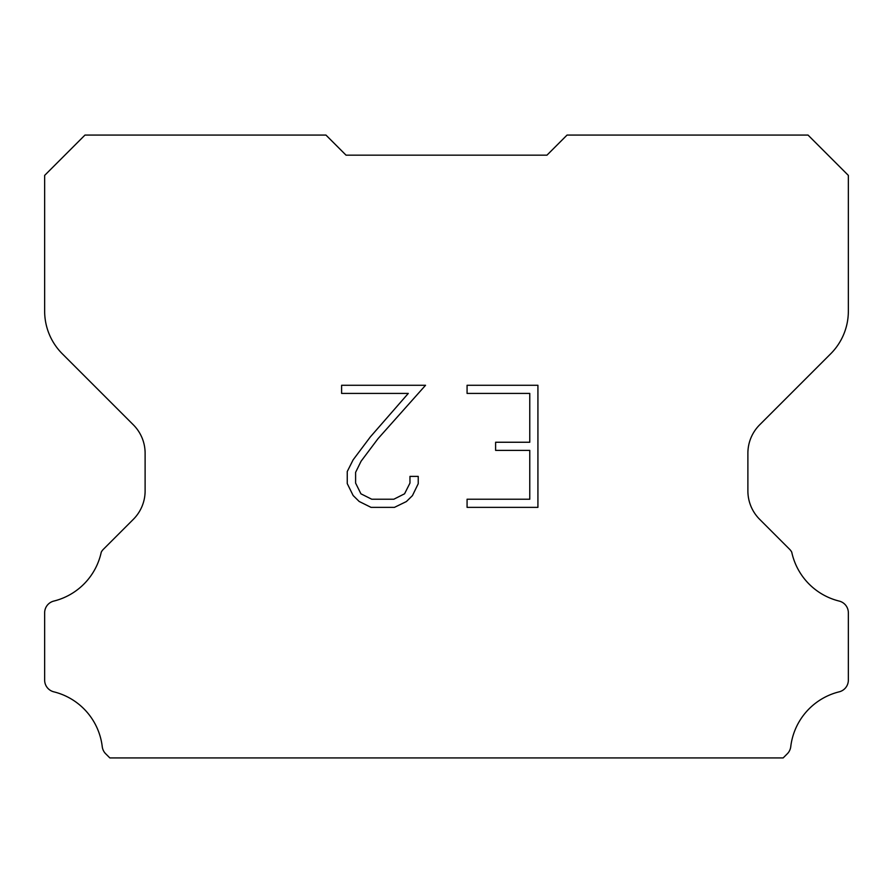 <?xml version="1.0" encoding="UTF-8"?>
<svg xmlns="http://www.w3.org/2000/svg" width="893" height="893" viewBox="0 0 893 893"><rect width="100%" height="100%" fill="white"/><g stroke="black" fill="none" stroke-linecap="round" stroke-linejoin="round"><path stroke-width="1.34" d="M529.772 499.22L529.772 450.385L495.604 450.385L495.604 442.247L529.772 442.247L529.772 393.411L467.072 393.411L467.072 385.274L537.921 385.274L537.921 507.358L467.072 507.358L467.072 499.22L529.772 499.22M418.225 476.393L418.225 483.716L412.432 495.637L406.393 501.553L394.46 507.358L371.019 507.358L359.176 501.464L353.137 495.515L347.254 483.593L347.254 471.515L353.137 459.828L370.383 436.867L408.291 393.411L341.606 393.411L341.606 385.274L425.548 385.274L378.018 438.664L361.085 461.223L355.604 472.364L355.604 483.08L360.928 493.818L371.734 499.22L393.835 499.22L404.562 493.807L409.965 483.08L409.965 476.393L418.225 476.393M346.037 155.159L325.945 135.066L84.98 135.066L44.65 175.396L44.65 311.177A60.277 60.277 0 0 0 62.309 353.795L133.347 424.834A40.185 40.185 0 0 1 145.112 453.242L145.112 490.916A40.185 40.185 0 0 1 133.347 519.324L103.365 549.307A11.776 11.776 0 0 0 101.255 552.164A64.296 64.296 0 0 1 53.814 601.078A12.056 12.056 0 0 0 44.65 612.788L44.65 680.131A12.056 12.056 0 0 0 53.814 691.829A64.296 64.296 0 0 1 102.248 746.693A12.056 12.056 0 0 0 106.021 754.105L109.85 757.934L783.15 757.934L786.979 754.105A12.056 12.056 0 0 0 790.751 746.693A64.296 64.296 0 0 1 839.186 691.829A12.056 12.056 0 0 0 848.35 680.131L848.35 612.788A12.056 12.056 0 0 0 839.186 601.078A64.296 64.296 0 0 1 791.745 552.164A11.776 11.776 0 0 0 789.635 549.307L759.653 519.324A40.185 40.185 0 0 1 747.887 490.916L747.887 453.242A40.185 40.185 0 0 1 759.653 424.834L830.691 353.795A60.277 60.277 0 0 0 848.35 311.177L848.35 175.396L808.02 135.066L567.055 135.066L546.962 155.159L346.037 155.159"/></g></svg>
